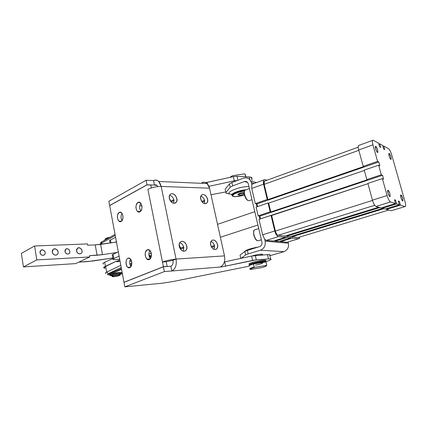 <?xml version="1.0" encoding="UTF-8"?>
<svg xmlns="http://www.w3.org/2000/svg" width="427" height="427" viewBox="0 0 427 427"><rect width="100%" height="100%" fill="white"/><g stroke="black" fill="none" stroke-linecap="round" stroke-linejoin="round"><path stroke-width="0.64" d="M180.733 248.578L180.157 248.733L180.733 248.578M110.438 239.942L115.61 237.423L110.438 239.942L110.983 242.878L110.438 239.942C109.429 240.454 109.221 240.839 109.803 241.106L110.155 242.995M115.119 242.274L116.4 241.661L115.119 242.274L116.48 242.077L100.617 244.383L102.48 254.668L97.078 255.239L95.226 244.906L87.652 245.215L87.423 243.918L34.598 245.995L21.35 253.371L23.448 266.907L21.35 253.371L34.598 245.995L36.818 259.915L34.598 245.995L87.423 243.918L87.652 245.215L95.226 244.906L97.078 255.239L89.499 255.65L102.48 254.668L117.019 252.474L102.48 254.668L100.617 244.383L95.226 244.906L115.119 242.274M201.421 200.957L200.861 199.681L201.421 200.957M171.035 201.725L169.22 197.861L171.035 201.725M174.002 200.514L171.222 201.912L174.002 200.514M173.922 200.06L173.613 203.209L173.922 200.06C173.213 197.445 171.771 195.865 169.604 195.315C171.771 195.865 173.213 197.445 173.922 200.06L174.019 200.509L173.922 200.06M173.816 199.617L170.901 201.085L173.816 199.617M204.714 201.032L202.307 202.174L204.714 201.032M204.634 200.594L204.432 203.551L204.634 200.594C203.999 198.251 202.745 196.762 200.871 196.116C202.745 196.762 203.999 198.251 204.634 200.594L204.725 201.021L204.634 200.594M204.528 200.172L201.757 201.496L204.528 200.172M101.455 243.187L100.292 244.425L101.455 243.187L101.647 244.233L101.455 243.187L115.247 235.48L101.455 243.187L101.856 241.826L101.455 243.187M103.446 240.935L104.743 240.209L103.446 240.935M122.218 272.842L121.855 272.992L122.218 272.842M151.388 255.906L151.291 256.488L151.19 255.986L149.306 256.787L151.388 255.906M110.358 274.129L121.572 269.405L110.358 274.129L110.209 273.317L110.358 274.129C108.768 274.855 108.88 275.244 110.689 275.298L109.558 275.185C108.944 274.983 109.211 274.63 110.358 274.129M130.406 265.685L131.607 265.178L130.406 265.685M149.653 257.577L151.179 256.937L149.653 257.577M131.799 264.19L130.08 264.916L131.799 264.19M109.707 274.444C108.741 274.267 108.906 273.894 110.209 273.317L121.423 268.578L110.209 273.317C109.061 273.819 108.794 274.171 109.408 274.38M105.682 266.448L110.502 264.051L105.437 266.283C103.211 267.323 103.078 267.98 105.031 268.263L104.183 268.092C103.185 267.724 103.606 267.121 105.437 266.283L104.706 262.242L113.016 258.511L104.706 262.242L105.437 266.283L115.605 261.521L119.074 261.303L115.605 261.521L118.172 261.746L119.982 260.854L118.172 261.746L115.605 261.521L105.682 266.448L106.707 272.116L120.814 265.327L106.707 272.116L105.682 266.448C104.364 267.121 104.129 267.606 104.967 267.905M102.352 241.549L101.856 241.826L102.352 241.549M148.868 254.076L151.275 253.28L148.868 254.076M129.723 261.537L131.489 260.849L129.723 261.537M105.981 273.515C105.149 273.237 105.389 272.768 106.707 272.116L108.458 273.595L121.225 267.526L108.458 273.595L106.707 272.116C105.389 272.768 105.149 273.237 105.981 273.515M148.9 254.903L150.283 255.869L151.43 255.463L150.283 255.869L148.9 254.903M129.792 263.79L131.852 262.995L129.792 263.79M149.151 256.307L150.283 255.869L149.151 256.307M109.232 274.897C107.15 274.833 106.894 274.401 108.458 273.595C106.894 274.401 107.15 274.833 109.232 274.897M120.67 274.049L122.416 273.91L120.67 274.049M87.85 261.575L78.803 262.13L93.113 260.993L112.915 257.961L87.85 261.575M75.675 263.614L23.448 266.907L36.818 259.915L89.734 256.958L89.499 255.65L89.734 256.958L36.818 259.915L23.448 266.907L75.675 263.614L89.734 256.958L75.675 263.614M52.286 252.149C51.603 248.108 57.453 247.868 58.083 251.877C58.793 255.885 52.932 256.2 52.286 252.149C53.338 254.972 55.003 255.768 57.277 254.54C60.047 252.181 55.659 246.886 53.087 249.501L52.286 252.149M76.572 250.996C75.878 247.073 81.397 246.843 82.037 250.734C82.758 254.631 77.234 254.924 76.572 250.996C77.57 253.697 79.134 254.487 81.258 253.371C83.905 251.172 79.812 245.925 77.351 248.375L76.572 250.996M40.021 252.736C39.433 249.219 44.605 249 45.139 252.49C45.742 255.981 40.565 256.253 40.021 252.736C40.944 255.207 42.417 255.89 44.435 254.786C46.863 252.688 42.962 248.135 40.714 250.452L40.021 252.736M65.016 251.546C64.418 248.135 69.291 247.927 69.836 251.316C70.45 254.705 65.577 254.962 65.016 251.546C65.891 253.91 67.274 254.588 69.158 253.585C71.474 251.636 67.845 247.116 65.689 249.283L65.016 251.546M113.086 254.273L117.019 252.474L113.086 254.273L113.87 258.516L119.106 256.168L113.87 258.516L113.086 254.273C112.066 254.759 111.847 255.111 112.429 255.335L113.096 258.954M116.357 261.473L119.811 259.952L116.357 261.473M104.706 262.242C102.875 263.091 102.464 263.71 103.462 264.099M113.502 275.554C106.414 275.762 123.451 272.058 119.453 274.262M119.741 273.616L119.699 273.6C116.993 273.542 114.463 274.038 112.109 275.084C112.787 274.353 118.855 273.184 119.741 273.616M105.965 239.216C104.903 238.656 106.216 238.02 109.894 237.311C107.62 237.679 106.158 238.154 105.512 238.73L105.314 238.997C105.885 238.453 107.257 237.983 109.424 237.577C106.254 238.229 104.935 238.842 105.458 239.414L105.458 239.43M119.469 275.484C122.106 274.347 115.439 274.961 112.893 276.098C110.326 277.23 116.95 276.6 119.469 275.484L113.401 276.728C108.469 276.781 120.638 273.867 120.019 275.143L119.469 275.484M119.934 274.001L119.864 273.643C118.412 273.125 110.219 275.089 112.066 275.511L112.178 276.13M112.242 276.477C110.401 276.061 118.594 274.097 120.046 274.609L120.04 275.015M120.024 275.137L120.217 274.86C121.103 273.659 109.83 276.002 112.333 276.499M180.386 247.228L179.57 247.569L180.386 247.228M118.306 251.887L117.019 252.474L118.306 251.887M115.333 259.653L113.208 259.547C112.627 259.333 112.851 258.992 113.87 258.516C112.226 259.365 112.717 259.744 115.333 259.653L115.664 259.637L115.333 259.653M119.645 259.066L115.664 259.637L119.645 259.066M211.45 246.982L210.58 244.591L211.365 246.592L214.397 245.386L211.365 246.592L211.45 246.982M180.936 249.731L180.642 248.146L179.105 245.061L180.642 248.146L183.653 246.897L180.642 248.146L180.834 249.064L183.845 247.82L183.669 246.886L183.226 251.103L183.765 247.35L183.861 247.809L180.834 249.064L180.936 249.731M214.6 246.267L214.407 245.381L214.13 249.32L214.503 245.824L214.6 246.267L211.723 247.404L214.589 246.272M179.143 245.845L179.746 245.915L179.143 245.845M109.67 205.59L147.016 184.891L150.763 185.03L151.35 187.939L150.763 185.03L147.016 184.891L109.67 205.59L123.974 282.279L109.67 205.59M166.22 261.762L167.16 266.421L163.397 266.704L147.907 189.342C151.873 187.448 156.303 186.482 161.182 186.45C159.687 181.139 157.141 179.191 153.549 180.594L146.087 180.269L108.864 201.25L109.654 205.504L146.995 184.8L146.087 180.269L146.995 184.8L156.581 185.158L154.457 185.078L153.549 180.594L154.457 185.078C155.78 184.469 156.89 184.976 157.787 186.599L157.024 185.515L154.457 185.078L146.995 184.8L109.654 205.504L108.864 201.25L146.087 180.269L153.549 180.594C155.375 179.65 157.109 179.943 158.743 181.486L161.182 186.45C156.303 186.482 151.873 187.448 147.907 189.342L162.457 262.023C166.61 260.502 171.142 259.52 176.057 259.066L172.988 260.294C173.383 263.251 172.689 265.231 170.907 266.24C172.689 265.231 173.383 263.251 172.988 260.294L166.22 261.762L172.988 260.294L176.057 259.066L161.182 186.45L209.55 188.184L207.09 183.541C205.435 182.099 203.679 181.817 201.822 182.692C205.467 181.395 208.045 183.226 209.55 188.184L161.182 186.45L176.057 259.066C171.142 259.52 166.61 260.502 162.457 262.023L166.22 261.762L162.457 262.023L163.397 266.704L123.974 282.279L163.397 266.704L167.16 266.421L166.22 261.762M122.026 213.265C120.708 215.704 120.724 218.133 122.079 220.556C120.724 218.133 120.708 215.704 122.026 213.265M130.545 259.072C129.269 261.671 129.418 264.18 130.998 266.587C129.418 264.18 129.269 261.671 130.545 259.072M140.857 203.22C139.266 205.825 139.25 208.44 140.819 211.066C139.25 208.44 139.266 205.825 140.857 203.22M149.952 250.521C148.404 253.312 148.548 256.008 150.384 258.607C148.548 256.008 148.404 253.312 149.952 250.521M124.294 282.247L123.974 282.279L124.294 282.247M119.32 212.347C122.757 210.452 124.54 219.772 121.049 221.506C117.612 223.305 115.888 214.119 119.32 212.347C116.886 214.962 116.752 217.903 118.909 221.175L121.049 221.506C123.499 218.939 123.654 216.003 121.514 212.689L119.32 212.347M128.004 258.244C131.553 256.622 133.389 266.229 129.792 267.681C126.243 269.202 124.465 259.739 128.004 258.244C125.469 259.146 125.308 265.594 127.774 267.323L129.792 267.681C132.327 266.838 132.535 260.374 130.08 258.607L128.004 258.244M138.022 202.414C141.716 200.38 143.616 209.999 139.875 211.861C136.186 213.788 134.345 204.314 138.022 202.414C135.466 205.045 135.274 208.061 137.451 211.45L139.875 211.861C142.453 209.278 142.661 206.268 140.51 202.836L138.022 202.414M147.315 249.806C151.126 248.066 153.09 257.993 149.226 259.557C145.415 261.185 143.515 251.412 147.315 249.806C144.598 252.432 144.465 255.533 146.931 259.114L149.226 259.557C151.879 258.666 152.199 252.202 149.68 250.265L147.315 249.806M205.163 203.658L206.775 203.049C210.073 200.322 204.576 192.07 201.517 195.187C198.987 197.221 201.832 203.834 205.163 203.658C200.754 203.647 198.752 194.397 203.177 194.573C207.543 194.643 209.55 203.743 205.163 203.658M215.155 249.459L216.612 248.866C220.092 246.112 214.861 237.551 211.611 240.7C208.856 242.819 211.717 249.886 215.155 249.459C210.746 249.752 208.68 240.214 213.11 240.097C217.482 239.873 219.542 249.251 215.155 249.459M211.002 241.468C212.747 242.136 213.916 243.582 214.503 245.824C213.916 243.582 212.747 242.136 211.002 241.468M174.104 203.252L175.972 202.542C179.521 199.521 173.495 191.056 170.213 194.477C167.533 196.698 170.522 203.433 174.104 203.252C169.284 203.241 167.293 193.57 172.129 193.757C176.906 193.837 178.902 203.348 174.104 203.252M184.069 251.172L185.761 250.473C189.524 247.414 183.802 238.613 180.29 242.088C177.36 244.404 180.359 251.626 184.069 251.172C179.239 251.487 177.184 241.506 182.035 241.372C186.812 241.127 188.873 250.943 184.069 251.172M179.751 242.733C181.774 243.315 183.108 244.852 183.765 247.35C183.108 244.852 181.774 243.315 179.751 242.733M170.907 266.24L171.867 270.98C175.46 268.989 176.858 265.018 176.057 259.066L224.501 255.89L209.55 188.184L224.501 255.89L176.057 259.066C176.858 265.018 175.46 268.989 171.867 270.98L170.907 266.24L163.413 266.8L123.99 282.37L124.828 286.853L164.374 271.593L163.413 266.8L164.374 271.593L220.257 267.019C223.887 265.135 225.301 261.425 224.501 255.89C225.301 261.425 223.887 265.135 220.257 267.019L221.875 266.886L221.725 266.197L221.875 266.886L164.374 271.593L124.828 286.853L123.99 282.37L163.413 266.8L170.907 266.24M201.96 183.322L201.822 182.692L201.96 183.322M162.335 283.192L124.828 286.853L162.335 283.192L172.871 281.548L249.24 266.154L172.871 281.548L162.335 283.192M141.913 205.793L139.762 205.771L141.913 205.793M237.022 176.276L237.94 180.269L237.022 176.276L233.366 176.661L205.75 182.623L207.17 182.366L207.533 183.994L207.17 182.366L233.366 176.661L234.322 180.824L233.366 176.661L237.022 176.276L249.24 176.959L237.022 176.276M249.896 179.751L249.24 176.959L249.896 179.751M255.298 255.463L256.312 259.84L268.492 258.927L267.483 254.636L251.594 256.045L252.597 260.433L221.875 266.886L256.312 259.84L252.597 260.433L251.594 256.045L224.698 261.884L225.669 266.277L224.698 261.884L224.356 261.959L251.594 256.045L267.483 254.636L268.492 258.927L270.611 258.938C271.812 259.232 270.862 259.931 267.761 261.025L265.754 261.708L267.761 261.025C271.967 259.477 272.212 258.778 268.492 258.927L256.312 259.84L255.298 255.463M269.795 255.463L269.602 254.668L267.483 254.636C269.88 254.497 270.654 254.775 269.795 255.463M251.749 178.865L251.407 177.397L249.24 176.959C251.652 177.141 252.49 177.776 251.749 178.865M265.487 260.806L265.338 260.171C263.101 259.611 250.409 262.498 248.872 263.913C251.327 261.831 269.907 258.516 265.194 260.988M208.974 186.343L234.322 180.824L208.974 186.343M210.991 194.712L225.771 191.936L210.991 194.712M237.524 180.424L234.322 180.824L237.524 180.424M263.075 262.429L261.634 262.221L253.638 263.955C256.995 262.749 263.566 261.692 263.075 262.429M250.729 264.521L252.165 264.382M262.333 262.119L263.998 261.532M265.631 261.906L265.525 262.034C267.809 260.235 251.594 263.363 249.581 265.114C251.46 263.454 266.902 260.374 265.631 261.906L265.957 261.388C267.307 259.765 251.033 263.011 249.069 264.767L249.357 265.364L249.069 264.767C250.606 263.363 263.304 260.475 265.541 261.03L265.61 261.703M249.581 265.114L249.395 265.53L249.581 265.114M245.429 189.818C238.987 190.314 230.415 193.783 232.074 195.171C230.415 193.783 238.987 190.314 245.429 189.818M232.603 195.993C229.667 194.936 237.604 191.248 244.66 190.463C237.455 191.264 229.454 195.059 232.731 196.046M244.495 195.048L235.709 196.617C228.194 196.906 235.496 192.086 244.404 191.034C237.524 192.251 233.574 193.81 232.56 195.71C233.873 197.06 237.85 196.836 244.495 195.048M240.364 193.137L244.175 192.609L240.364 193.137L237.892 194.354L238.544 194.888C237.257 194.573 237.86 193.986 240.364 193.137M238.576 194.653L237.983 194.242L238.576 194.653M262.349 254.77L262.221 254.225C260.144 254.076 256.889 254.615 252.458 255.842L252.458 255.842C257.924 254.156 264.889 253.569 261.959 255.01M259.942 255.149L261.783 255.026L259.942 255.149M255.207 247.986C250.574 248.989 247.324 250.019 245.461 251.081C247.324 250.019 250.574 248.989 255.207 247.986M245.29 250.985C247.26 249.539 251.546 248.236 258.138 247.089C251.546 248.236 247.26 249.539 245.29 250.985L245.205 251.204M232.01 194.466L226.059 193.201L225.899 192.492L230.217 187.234L232.624 185.894L244.404 181.555L247.505 182.318L244.404 181.555C246.315 181.069 247.607 181.827 248.279 183.829L247.98 183.012C247.132 181.587 245.941 181.101 244.404 181.555L232.624 185.894L231.856 182.526L232.624 185.894L230.217 187.234L229.459 183.888L230.217 187.234L225.899 192.492L225.157 189.22L229.459 183.888L231.856 182.526L229.459 183.888L225.157 189.22L225.899 192.492L226.459 193.33L232.01 194.466M248.172 253.9L245.637 254.935L241.058 258.335L245.637 254.935L244.836 251.434L240.043 255.1L240.785 258.394L240.043 255.1L244.836 251.434L245.637 254.935L248.172 253.9L247.366 250.382L244.836 251.434L247.366 250.382L248.172 253.9L260.39 250.206L248.172 253.9M269.853 255.725L283.939 251.668L260.39 250.206L283.939 251.668C287.531 250.179 289.026 247.361 288.422 243.214L265.119 241.138C265.743 245.578 264.164 248.599 260.39 250.206C264.164 248.599 265.743 245.578 265.119 241.138L264.676 239.248L265.119 241.138L288.422 243.214C289.026 247.361 287.531 250.179 283.939 251.668L269.853 255.725M261.922 242.125L248.279 183.829L261.922 242.125C262.231 244.34 261.447 245.845 259.563 246.651C261.447 245.845 262.231 244.34 261.922 242.125M243.614 178.16C246.71 177.242 249.112 178.224 250.809 181.117L251.38 182.697L254.257 183.413L251.38 182.697C250.025 178.694 247.436 177.178 243.614 178.16L231.856 182.526L243.614 178.16M288.108 241.917L288.422 243.214L288.108 241.917M259.563 246.651L247.366 250.382L259.563 246.651M259.926 219.035L259.21 216.003L259.926 219.035M257.043 206.769L256.344 203.807L257.043 206.769M251.807 184.517L251.38 182.697L251.807 184.517L252.933 183.893L251.807 184.517L251.733 188.451L255.287 203.604L256.974 203.93L255.287 203.604L267.233 199.478L255.287 203.604L251.733 188.451L263.576 184.186L251.733 188.451L251.807 184.517M232.123 194.285C221.72 194.055 238.885 186.055 248.93 186.61C238.885 186.055 221.72 194.055 232.123 194.285M266.528 265.727L266.71 264.943L266.315 265.455L254.732 267.35C251.087 268.428 249.678 269.133 250.51 269.464L261.954 267.58C265.573 266.523 267.024 265.813 266.315 265.455L266.528 265.727C266.181 266.186 264.655 266.806 261.954 267.58L250.51 269.464C249.678 269.133 251.087 268.428 254.732 267.35L254.134 267.003L253.441 263.987L266.01 261.954L266.71 264.943L266.491 265.53M249.24 266.149C248.535 265.775 249.939 265.055 253.441 263.987C249.939 265.055 248.535 265.775 249.24 266.149M255.474 265.135C261.313 264.228 265.888 261.943 259.749 262.968L253.441 263.987L254.134 267.003C250.622 268.06 249.219 268.764 249.918 269.122C249.219 268.764 250.622 268.06 254.134 267.003L254.732 267.35L266.315 265.455L266.71 264.943L266.01 261.954L259.749 262.968L262.482 262.754M266.096 262.322L266.01 261.954M238.597 194.627C237.652 195.683 243.278 194.824 244.249 193.762C243.16 194.509 241.602 194.963 239.579 195.118L238.597 194.627C240.278 193.564 242.146 193.121 244.201 193.298C242.146 193.121 240.278 193.564 238.597 194.627M238.09 194.285L238.522 194.808L238.09 194.285C239.648 193.212 241.677 192.678 244.175 192.684C241.677 192.678 239.648 193.212 238.09 194.285M229.699 177.461L232.421 175.732L244.479 173.848L245.093 174.173L245.696 176.762L245.253 174.248L244.479 173.848L232.421 175.732L229.699 177.461M232.149 176.927L231.989 176.223L229.923 177.413L232.421 175.732L231.989 176.223L232.149 176.927M104.556 240.3C104.466 239.851 105.378 239.344 107.294 238.773C105.378 239.344 104.466 239.851 104.556 240.3M111.266 274.951C106.638 274.689 120.451 271.428 120.627 272.741L121.802 272.725L120.371 272.549C118.567 271.898 108.405 274.337 110.7 274.871L110.764 275.234M120.772 273.526L120.777 273.547C120.323 272.154 105.602 275.922 112.109 275.757L110.844 275.677C108.554 275.148 118.722 272.709 120.521 273.355L120.777 273.547L120.627 272.741M121.85 273.76L119.95 274.086L121.85 273.76L121.295 273.504L121.145 272.704L121.295 273.504L121.85 273.76M119.992 274.315L120.665 274.027L119.992 274.315M121.337 273.67L120.393 273.958L121.337 273.67C122.191 273.867 118.909 274.107 121.337 273.67M120.777 273.547L121.295 273.504L120.777 273.547M244.644 194.691C246.16 199.393 247.879 201.309 249.806 200.45C247.879 201.309 246.16 199.393 244.644 194.691C244.18 192.513 244.303 190.992 244.997 190.116C244.303 190.992 244.18 192.513 244.644 194.691M246.011 189.753L244.997 190.116L246.011 189.753M253.985 234.957C255.453 239.584 257.134 241.442 259.029 240.524C257.134 241.442 255.453 239.584 253.985 234.957C253.489 232.592 253.622 230.932 254.385 229.977C253.622 230.932 253.489 232.592 253.985 234.957M255.522 229.609L254.385 229.977L255.522 229.609M257.598 206.577L256.974 203.93L378.797 161.972L377.569 161.39L363.212 166.343L363.697 166.551L267.852 199.612L267.233 199.478L263.576 184.186L267.233 199.478L267.852 199.612L363.697 166.551L363.212 166.343L358.723 149.957C357.943 146.755 358.056 145.212 359.059 145.319L358.418 145.548C358.056 146.312 358.157 147.779 358.723 149.957L363.212 166.343L377.569 161.39L378.797 161.972L256.974 203.93L257.598 206.577M259.84 216.105L259.21 216.003L259.84 216.105L260.486 218.854L259.84 216.105L382.517 175.278L259.84 216.105M266.363 240.38L264.676 239.248L266.363 240.38L273.445 241.031L266.363 240.38L278.484 236.627L285.385 237.364L273.445 241.031L285.385 237.364L285.071 236.051L285.385 237.364L278.484 236.627L266.363 240.38M286.949 242.269L280.427 241.671L280.293 241.106L280.427 241.671L292.191 238.09L291.881 236.804L383.852 208.675L291.881 236.804L298.233 237.503L388.725 210.036L298.233 237.503L291.881 236.804L292.191 238.09L298.542 238.762L299.738 237.049L299.258 238.474L298.542 238.762L292.191 238.09L280.427 241.671L286.949 242.269L298.542 238.762L287.574 242.082M278.9 241.533L275.02 241.175L274.881 240.588L275.02 241.175L286.923 237.529L286.608 236.222L379.795 207.549L286.608 236.222L290.392 236.638L290.707 237.93L278.9 241.533L290.707 237.93L290.392 236.638L382.704 208.36L290.392 236.638L286.608 236.222L286.923 237.529L290.707 237.93L286.923 237.529L275.02 241.175L278.9 241.533M402.666 198.208C401.866 195.769 401.204 194.707 400.675 195.016C400.03 196.025 402.389 202.088 402.923 200.791L402.666 198.208C403.179 201.827 402.602 201.624 400.937 197.594C400.43 193.986 401.006 194.189 402.666 198.208M377.665 149.92C376.785 147.262 376.038 146.087 375.418 146.397C374.714 147.464 377.308 153.757 377.89 152.386L377.665 149.92C378.098 153.501 377.42 153.149 375.643 148.858C375.221 145.287 375.899 145.639 377.665 149.92M390.918 156.848C390.102 154.382 389.424 153.277 388.88 153.544C388.244 154.499 390.641 160.461 391.159 159.218L390.918 156.848C391.378 160.253 390.774 159.944 389.114 155.908C388.666 152.514 389.269 152.823 390.918 156.848M389.936 193.698C389.072 191.077 388.346 189.946 387.748 190.309C387.017 191.44 389.573 197.845 390.177 196.404L389.936 193.698C390.422 197.52 389.776 197.29 387.988 193.009C387.508 189.198 388.159 189.428 389.936 193.698M379.859 165.761L378.797 161.972L379.859 165.761L378.632 165.201L379.859 165.761M256.104 207.09L268.071 202.996L268.69 203.119L364.338 170.453L268.69 203.119L270.798 211.936L270.184 211.824L258.159 215.832L259.21 216.003L258.159 215.832L270.184 211.824L268.071 202.996L256.104 207.09L258.159 215.832L256.104 207.09M364.247 170.117L378.632 165.201L364.247 170.117L366.841 179.591L367.321 179.772L270.798 211.936L367.321 179.772L366.841 179.591L381.306 174.766L366.841 179.591L364.247 170.117M258.986 219.35L367.967 183.701L271.647 215.475L275.378 231.055L372.547 200.423L275.378 231.055L271.647 215.475L271.033 215.368L258.986 219.35L262.616 234.813L274.764 230.98L271.033 215.368L274.764 230.98C275.693 234.263 276.936 236.147 278.484 236.627C276.936 236.147 275.693 234.263 274.764 230.98L262.616 234.813L264.676 239.248L262.616 234.813L258.986 219.35M367.882 183.397L382.378 178.609L383.585 179.105L382.517 175.278L381.306 174.766L378.632 165.201L381.306 174.766L382.517 175.278L383.585 179.105L382.378 178.609L367.882 183.397L372.472 200.156L387.102 195.545L382.378 178.609L387.102 195.545C388.202 199.126 389.339 201.261 390.508 201.955L395.519 203.546L381.21 207.944L375.925 206.471C374.703 205.803 373.55 203.7 372.472 200.156L367.882 183.397M394.457 199.761L395.519 203.546L394.457 199.761L395.573 200.135L394.457 199.761M378.61 207.218L285.071 236.051L378.61 207.218M394.644 200.423L395.573 200.135L394.644 200.423M382.208 207.634L382.384 208.269L396.635 203.903L395.573 200.135L396.635 203.903L399.368 204.768L385.271 209.075L399.368 204.768L398.322 201.048L399.368 204.768L396.635 203.903L382.384 208.269L385.271 209.075L382.384 208.269L382.208 207.634M386.232 208.776L386.403 209.39L400.446 205.109L399.4 201.411L398.498 201.688L399.4 201.411L398.322 201.048L399.4 201.411L400.446 205.109L405.02 206.567C405.853 206.529 405.847 204.891 405.009 201.656L391.698 154.846C390.705 151.638 389.67 149.605 388.602 148.745L383.756 146.061L384.764 149.631L383.633 149.018L382.619 145.431L379.726 143.83L380.745 147.459L379.571 146.824L378.546 143.178L373.251 140.243C372.211 139.949 372.114 141.481 372.952 144.838L377.569 161.39L372.952 144.838L358.723 149.957L372.952 144.838C372.36 142.639 372.232 141.166 372.557 140.414L373.251 140.243L378.546 143.178L379.571 146.824L380.745 147.459L379.726 143.83L378.824 144.155L379.726 143.83L382.619 145.431L383.633 149.018L384.764 149.631L383.756 146.061L382.886 146.37L383.756 146.061L388.602 148.745C389.67 149.605 390.705 151.638 391.698 154.846L405.009 201.656C405.645 203.973 405.799 205.536 405.485 206.342L405.02 206.567L400.446 205.109L386.403 209.39L391.233 210.735L405.02 206.567L391.233 210.735L386.403 209.39L386.232 208.776M358.829 150.331L264.201 184.347L267.852 199.612L264.201 184.347C263.758 182.094 264.035 180.952 265.039 180.915L264.366 181.16L264.201 184.347L358.829 150.331M374.682 205.291L278.164 235.288L285.071 236.051L278.164 235.288C277 234.925 276.072 233.516 275.378 231.055C276.072 233.516 277 234.925 278.164 235.288L374.682 205.291M268.69 203.119L268.071 202.996L270.184 211.824L270.798 211.936L268.69 203.119M266.966 180.221L264.82 179.644C263.39 179.553 262.979 181.069 263.576 184.186C263.128 182.153 263.203 180.738 263.801 179.943L264.82 179.644L266.966 180.221M391.233 210.735L391.66 210.607M381.21 207.944L395.519 203.546L390.508 201.955L375.925 206.471L381.21 207.944M390.508 201.955C389.339 201.261 388.202 199.126 387.102 195.545L372.472 200.156C373.55 203.7 374.703 205.803 375.925 206.471L390.508 201.955M298.233 237.503L298.692 237.364M115.05 234.418L101.856 241.826C101.076 242.082 100.585 242.819 100.388 244.041M44.435 254.786L43.41 255.325M57.277 254.54L56.102 255.138M119.864 273.643L120.046 274.609M206.775 203.049L205.542 203.631M216.612 248.866L215.08 249.464M175.972 202.542L174.622 203.215M185.761 250.473L184.037 251.172M150.128 258.911L146.931 259.114M140.456 211.456L137.451 211.45M130.582 267.121L127.774 267.323M121.567 221.149L118.909 221.175M207.09 183.541L158.743 181.486M270.611 258.938L269.602 254.668M252.095 180.322L251.407 177.397M265.338 260.171L265.541 261.03M262.397 254.983L262.221 254.225M250.809 181.117L256.568 182.569M240.78 258.394L240.139 255.538M225.899 192.492L225.323 189.951M262.349 262.189L262.429 262.536M245.253 174.248L245.845 176.767M120.371 272.549L120.521 273.355M121.802 272.725L121.951 273.526M249.384 188.537L244.997 190.116C244.506 191.574 243.993 188.947 244.447 194.867C245.21 197.797 246.438 199.703 248.135 200.583M251.989 199.687L249.806 200.45M258.751 228.568L254.385 229.977C254.044 230.895 253.254 229.192 253.777 235.096C254.983 238.608 256.141 240.449 257.251 240.625M261.377 239.793L259.029 240.524M220.38 237.231L257.919 225.013M254.807 211.712L217.53 224.314M402.923 200.791L402.602 200.893M377.89 152.386L377.553 152.503M391.159 159.218L390.87 159.319M390.177 196.404L389.798 196.521M372.557 140.414L358.418 145.548M358.216 147.166L264.366 181.16M252.015 184.224L263.801 179.943"/></g></svg>
